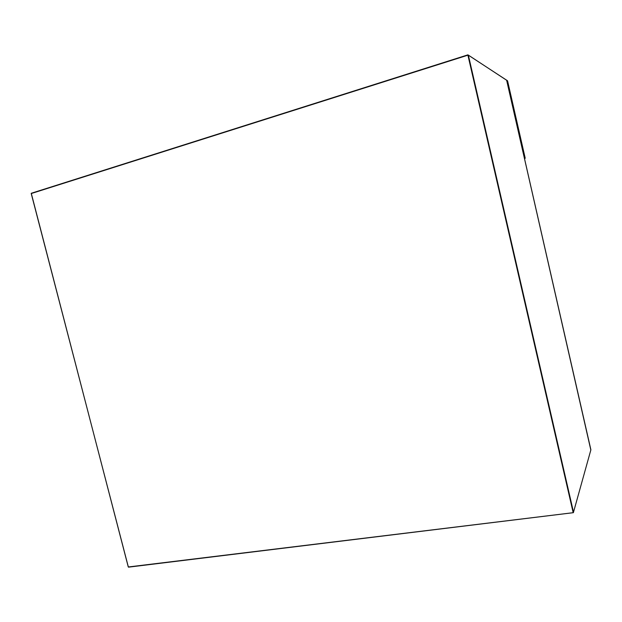<?xml version="1.0" encoding="UTF-8"?>
<svg xmlns="http://www.w3.org/2000/svg" width="622" height="622" viewBox="0 0 622 622"><rect width="100%" height="100%" fill="white"/><g stroke="black" fill="none" stroke-linecap="round" stroke-linejoin="round"><path stroke-width="0.93" d="M506.658 80.324L524.447 158.027L525.193 158.159L507.575 80.876L506.565 80.129L507.358 80.666M524.517 158.649L524.968 158.524L524.47 158.439M525.193 158.167L507.575 80.883M573.383 512.637L590.892 449.792L506.642 80.261L468.343 55.101L573.531 512.303L573.134 512.466L467.915 55.171L31.224 193.551L128.342 566.969L573.251 512.683M128.256 566.891L31.263 193.286L128.256 566.891M31.287 193.279L467.884 54.86L506.425 80.051M128.56 567.147L573.22 512.699L128.49 567.163M31.333 193.255L467.884 54.868M506.642 80.269L590.83 450.025"/></g></svg>
